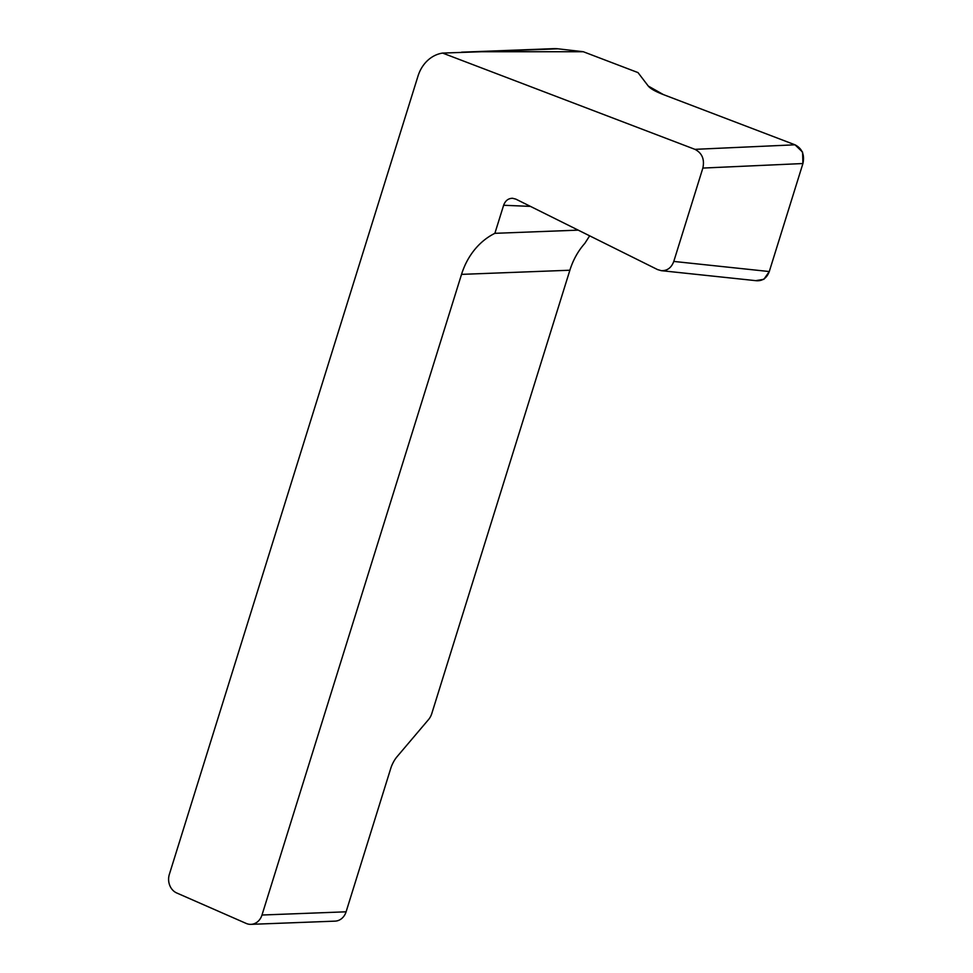 <?xml version="1.0" encoding="UTF-8"?>
<svg xmlns="http://www.w3.org/2000/svg" width="973" height="973" viewBox="0 0 973 973"><rect width="100%" height="100%" fill="white"/><g stroke="black" fill="none" stroke-linecap="round" stroke-linejoin="round"><path stroke-width="1.46" d="M461.567 52.177L553.892 48.65A36.037 30.795 87.8 0 1 557.918 48.808L583.289 51.727L481.282 51.739L442.606 53.077A36.037 30.795 -92.2 0 0 417.989 76.113L169.338 874.411A14.413 12.321 -92.2 0 0 176.721 892.971L246.218 923.438A14.413 12.321 -92.2 0 0 250.961 924.35A14.413 12.321 -92.2 0 0 261.992 915.021L461.53 274.374A72.075 61.579 87.8 0 1 494.88 233.325L578.23 230.139M530.431 206.385L503.625 205.267L494.88 233.325M503.625 205.267C505.303 200.706 508.271 198.37 512.528 198.273L515.836 199.124L657.505 269.557L661.275 270.664C667.247 270.871 671.419 267.794 673.778 261.433L769.278 271.54C766.919 277.889 762.747 280.966 756.775 280.759L661.275 270.664M442.606 53.077L694.941 149.343C702.08 153.065 704.72 159.304 702.859 168.074L673.778 261.433M583.289 51.727L638.008 72.598L648.273 86.05C650.414 88.677 655.474 91.535 663.464 94.624L795.002 144.807C802.141 148.528 804.78 154.768 802.92 163.537L769.278 271.54M589.674 235.831L584.822 243.372A72.075 61.579 -92.2 0 0 569.874 270.226L431.805 713.501A9.012 4.33 113.7 0 1 428.582 719.521L397.154 756.568A18.013 8.648 -66.3 0 0 390.696 768.585L346.096 911.81L261.992 915.021M250.961 924.35L335.065 921.139A14.413 12.321 -92.2 0 0 346.096 911.81M644.15 80.65L648.273 86.05L663.464 94.624L795.002 144.807L802.591 152.129L802.92 163.537L769.278 271.54L763.866 279.312L755.656 280.65M481.282 51.739L557.918 48.808M694.941 149.343L795.002 144.807M802.92 163.537L702.859 168.074M569.874 270.226L461.53 274.374"/></g></svg>
